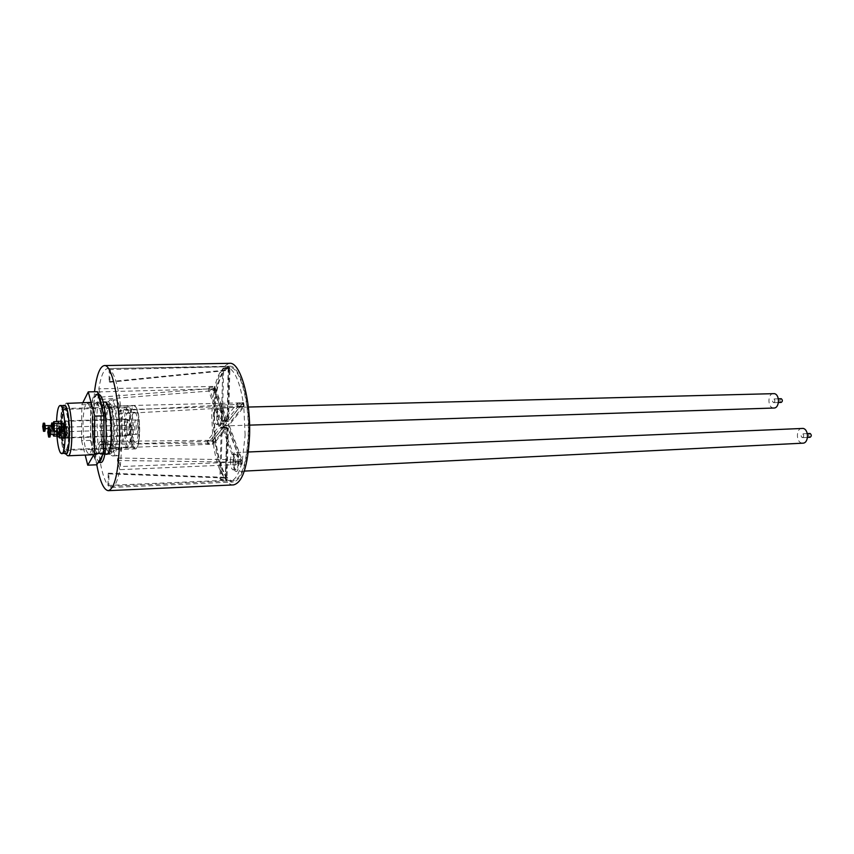 <?xml version="1.0" encoding="UTF-8"?>
<svg xmlns="http://www.w3.org/2000/svg" width="854" height="854" viewBox="0 0 854 854"><rect width="100%" height="100%" fill="white"/><g stroke="black" fill="none" stroke-linecap="round" stroke-linejoin="round"><path stroke-width="0.64" stroke-dasharray="4.27 3.2" d="M64.893 450.944C59.78 446.279 59.919 402.106 65.075 407.828L66.612 410.934C69.249 418.663 69.932 439.949 67.797 447.816C66.964 451.029 66.004 452.076 64.893 450.944M66.078 408.767L65.384 408.447C60.912 407.604 61.413 446.012 65.907 449.951L66.729 450.378L68.683 446.952C70.733 439.426 70.081 419.122 67.562 411.745L66.078 408.767M63.484 405.404L62.043 408.778C59.588 417.606 60.346 441.614 63.367 450.271L65.032 453.549M108.746 404.316L110.903 408.265C114.02 416.923 114.714 438.817 112.162 447.645C111.052 451.617 109.76 452.951 108.277 451.638C101.775 446.514 102.202 398.124 108.746 404.316M106.302 453.591L107.487 454.147C108.629 454.061 109.632 452.449 110.476 449.311C113.219 439.767 112.461 416.058 109.12 406.728L106.803 402.469L105.821 402.085C99.438 401.092 99.907 448.617 106.302 453.591M111.33 451.435L112.44 451.937C118.471 453.132 117.905 407.806 111.821 404.326L110.903 403.963C104.914 403.045 105.341 446.898 111.33 451.435M108.277 451.563L109.376 452.065C115.354 453.26 114.778 407.892 108.746 404.401L107.839 404.038C101.904 403.109 102.331 447.016 108.277 451.563M115.834 455.15L117.158 455.748C124.289 457.157 123.638 404.22 116.432 400.27L115.365 399.864C108.298 398.818 108.757 449.759 115.834 455.15M111.298 455.342L112.6 455.94C119.645 457.36 118.973 404.326 111.863 400.377L110.806 399.971C103.825 398.914 104.305 449.941 111.298 455.342M115.898 449.193L116.913 449.652C122.485 450.72 121.983 409.514 116.368 406.301L115.514 405.97C109.985 405.116 110.358 445.105 115.898 449.193M128.965 412.631L128.335 412.397C124.374 411.788 124.62 439.404 128.591 442.126L129.296 442.425C133.277 443.13 132.968 414.927 128.965 412.631M135.049 412.471L134.409 412.226C130.384 411.628 130.619 439.191 134.644 441.902L135.37 442.191C139.405 442.895 139.117 414.766 135.049 412.471M129.039 407.219L128.196 406.91C122.795 406.109 123.115 443.674 128.516 447.485L129.509 447.902C134.943 448.894 134.516 410.251 129.039 407.219M66.89 455.214L65.246 451.83C61.968 442.479 61.146 416.645 63.804 407.091L66.26 402.981M104.38 402.117C101.893 404.348 100.526 411.414 100.281 423.296C100.526 440.12 102.448 450.421 106.045 454.211M103.505 423.2C103.814 410.08 105.416 402.96 108.287 401.85C112.216 404.113 114.361 414.521 114.714 433.053C114.351 446.162 112.771 453.218 109.963 454.221C105.981 451.841 103.836 441.507 103.505 423.2M98.391 391.911L213.906 388.848L214.418 386.392L98.84 388.837C100.911 375.909 103.846 369.152 107.615 368.565L228.787 366.708L110.038 369.568C114.564 373.935 118.065 386.008 120.553 405.767L243.668 402.757L244.105 405.96L120.98 409.771L122.261 439.682L120.318 466.551L242.515 461.875L241.917 464.384L119.806 469.668C117.649 481.25 114.852 487.196 111.426 487.485L108.864 486.353L226.758 481.015L225.798 480.29L107.999 485.424C103.665 479.468 100.441 467.213 98.317 448.66L213.009 444.165L212.625 441.176L97.943 444.923L96.78 417.296L98.391 391.911L100.623 399.491L214.61 390.641L213.906 388.848M214.247 413.816C215.496 384.876 220.62 369.013 229.598 366.238C239.728 364.658 249.944 400.142 248.61 435.305C247.03 464.373 241.928 479.937 233.302 482.008C222.627 483.022 213.137 447.411 214.247 413.816M96.78 464.779C94.207 450.218 92.958 434.248 93.043 416.859L94.506 391.751M233.473 484.912C222.243 485.979 212.283 448.574 213.447 413.325C214.76 382.923 220.14 366.259 229.587 363.324M119.806 469.668L117.436 460.487L117.82 458.054L120.318 466.551M107.999 485.424L108.212 473.18L108.896 473.874L108.864 486.353M97.943 444.923L100.249 441.411L100.548 444.358L98.317 448.66M98.84 388.837L100.975 397.078L100.623 399.491M110.038 369.568L109.814 382.229L109.131 381.727L109.163 368.949M120.98 409.771L118.322 413.816L117.991 410.71L120.553 405.767M108.212 473.18L225.915 477.365L226.801 478.048L226.758 481.015M225.915 477.365L225.798 480.29M108.896 473.874L226.801 478.048M100.249 441.411L213.404 440.333L213.756 443.141L213.009 444.165M213.404 440.333L212.625 441.176M100.548 444.358L213.756 443.141M100.975 397.078L215.101 388.335L214.418 386.392M215.101 388.335L214.61 390.641M109.814 382.229L229.651 370.209L228.744 369.75L228.787 366.708M229.651 370.209L229.758 367.188M109.131 381.727L228.744 369.75M118.322 413.816L243.209 406.931L242.803 403.953L243.668 402.757M243.209 406.931L244.105 405.96M117.991 410.71L242.803 403.953M117.436 460.487L241.159 462.195L241.714 459.858L242.515 461.875M241.159 462.195L241.917 464.384M117.82 458.054L241.714 459.858M238.117 463.658C237.935 467.405 237.273 469.433 236.12 469.743C234.444 469.049 233.569 465.932 233.484 460.402C233.665 456.655 234.338 454.627 235.49 454.307C237.156 454.99 238.042 458.107 238.117 463.658M230.495 460.541C230.569 466.081 231.445 469.198 233.121 469.892C234.252 469.583 234.914 467.554 235.096 463.807C235.021 458.246 234.145 455.129 232.48 454.435C231.338 454.755 230.676 456.783 230.495 460.541M221.421 418.311C221.25 422.068 220.599 424.096 219.499 424.406C217.983 423.765 217.194 420.83 217.119 415.62C217.29 411.863 217.941 409.824 219.051 409.504C220.556 410.144 221.357 413.08 221.421 418.311M214.215 415.706C214.279 420.915 215.069 423.851 216.574 424.502C217.674 424.192 218.314 422.164 218.485 418.396C218.421 413.165 217.631 410.23 216.126 409.589C215.016 409.899 214.386 411.938 214.215 415.706M221.421 420.488L226.801 420.147L221.421 420.488L222.734 368.704L223.342 368.085L224.25 368.544L223.641 369.163L222.307 421.054L227.762 420.744L228.264 421.364L243.23 402.608C240.209 384.065 235.768 372.686 229.907 368.49L228.53 420.83L227.762 420.744L229.139 368.416L224.25 368.544M208.984 387.759L208.504 390.064L220.599 424.214L226.449 423.413L214.087 390.054L211.685 414.115L212.859 440.248L226.449 423.413L213.98 389.734L208.942 389.68L209.027 387.513L221.133 420.841M245.13 435.177L243.828 406.984L229.085 425.078L242.301 460.573L245.13 435.177M248.215 435.06C249.507 400.782 239.6 366.12 229.705 367.466C220.866 370.049 215.827 385.57 214.578 414.03C213.489 447.037 222.862 481.987 233.334 480.77C241.735 478.614 246.689 463.38 248.215 435.06M214.77 386.819L214.108 389.915L214.792 386.681L227.207 420.019L228.573 367.828L226.705 367.498C221.698 367.978 217.727 374.372 214.792 386.681M228.573 367.828L223.342 368.085M229.139 368.416L229.907 368.49M243.23 402.608L237.722 403.462L238.127 406.472L222.947 424.651L229.085 425.078L222.915 425.698L222.947 424.651M240.999 463.551L235.298 463.252L222.403 428.025L227.837 428.025L241.501 463.871L242.28 460.712L241.586 461.064L228.392 425.559L228.424 424.513L243.144 406.397L243.806 406.803L243.23 402.768M241.394 463.679L227.73 427.875L228.328 428.473L226.961 479.969L230.334 480.93C234.807 480.524 238.522 474.877 241.49 464L242.301 460.573M226.961 479.969L225.712 479.019L226.886 479.937L221.389 480.012L219.937 478.763L221.229 427.801L226.598 427.769L226.406 427.043L227.004 427.63L213.383 444.347C215.977 461.811 220.065 473.351 225.659 478.977L227.004 427.63L221.037 427.075L221.229 427.801M212.603 440.76L226.182 423.936L212.368 440.824L212.859 440.408L213.34 444.187L208.088 443.877L207.308 440.899L220.599 424.214M212.859 440.248L213.383 444.347M243.806 406.803L243.262 402.778M235.298 463.252L235.853 460.914L222.915 425.698M237.348 406.696L236.942 403.696L222.563 421.748L222.307 421.054M207.308 440.899L207.661 443.706L221.037 427.075M222.125 428.377L227.73 427.875L222.125 428.377L220.812 479.446L221.389 480.012M228.167 367.925L227.207 420.083L226.513 420.499L214.13 387.161L209.422 387.364M214.13 387.161L214.749 386.809M212.368 440.824L207.725 441.059M225.253 479.137L227.004 427.694L225.253 479.137L220.503 479.318M241.586 461.064L236.611 461.299L236.056 463.658M235.853 460.914L236.611 461.299M243.144 406.397L238.127 406.472M236.942 403.696L237.722 403.462M802.205 437.6L802.514 437.643C804.052 436.554 804.084 435.294 802.6 433.853L802.312 433.821C800.764 434.899 800.732 436.17 802.205 437.6M802.045 428.292C796.131 428.164 795.768 441.71 801.639 443.034L802.845 443.173M235.533 471.28L236.206 471.504C239.472 471.867 239.333 454.467 236.046 452.748L235.426 452.545C232.16 452.214 232.267 469.39 235.533 471.28M809.581 433.544C808.311 434.835 808.375 436.074 809.773 437.248M773.489 402.618L773.724 402.65C775.218 401.583 775.261 400.345 773.852 398.957L773.617 398.935C772.123 399.992 772.069 401.231 773.489 402.618M773.5 393.545C767.81 393.331 767.298 406.814 772.945 407.924L773.905 408.031M219.03 425.943L219.553 426.103C222.659 426.509 222.595 409.333 219.489 407.945L219.008 407.806C215.913 407.433 215.945 424.406 219.03 425.943M780.844 398.765C779.563 400.003 779.595 401.22 780.94 402.394M53.204 426.861L53.471 432.893L54.015 431.185M61.616 426.488L61.712 432.679L61.616 426.488M62.15 427.299L62.214 431.814L62.15 427.299M136.224 429.348L136.181 424.95L136.224 429.348M136.16 434.259L136.501 434.398C138.455 434.718 138.316 421.225 136.352 420.061L136.032 419.944C134.078 419.634 134.195 432.999 136.16 434.259M128.143 434.537L128.474 434.675C130.384 435.006 130.246 421.46 128.324 420.296L128.004 420.179C126.093 419.869 126.221 433.277 128.143 434.537M128.132 435.22L128.495 435.369C130.598 435.732 130.438 420.883 128.324 419.613L127.983 419.474C125.89 419.143 126.029 433.832 128.132 435.22M64.947 437.419L65.256 437.579C66.986 437.963 66.761 422.773 65.011 421.46L64.733 421.321C63.004 420.969 63.207 435.988 64.947 437.419M64.957 435.604L65.192 435.721C66.527 436.02 66.356 424.31 65.011 423.285L64.787 423.178C63.452 422.901 63.612 434.515 64.957 435.604M54.4 434.28L54.592 431.163M52.425 426.893L52.863 434.323M51.197 425.495L52.019 431.035L52.521 425.783M53.781 422.901L53.194 426.178L54.037 430.971L54.165 423.488M44.995 427.502L44.686 425.698L44.995 427.502M51.838 425.473L51.934 428.516L52.147 426.904M44.611 423.168L44.045 426.456L44.867 431.27M53.194 422.911L52.98 425.954C53.055 429.637 53.418 431.729 54.08 432.199L54.837 427.918L54.496 423.477M63.239 427.662C63.164 423.968 62.79 421.887 62.118 421.428L61.328 425.698C61.403 429.381 61.776 431.451 62.449 431.921L63.239 427.662M56.545 434.206L56.439 431.099M59.353 436.682L58.478 431.782L59.086 428.441M50.151 433.17L49.831 431.323L50.151 433.17M57.207 434.184L57.111 431.078M50.012 437.002L49.158 432.081L49.745 428.74M58.745 436.704L58.478 428.462M66.751 431.259C66.825 435.028 67.22 437.152 67.914 437.632L68.747 433.309C68.555 443.407 67.541 448.841 65.683 449.61C63.057 447.774 61.605 439.799 61.317 425.687C61.488 415.588 62.513 410.123 64.392 409.29C66.996 411.052 68.448 419.058 68.747 433.309C68.662 429.53 68.277 427.406 67.573 426.925L66.751 431.259M63.409 427.833C63.474 423.509 63.911 421.182 64.723 420.83C65.833 421.598 66.452 425.014 66.58 431.089C66.505 435.401 66.068 437.728 65.267 438.07C64.146 437.291 63.527 433.875 63.409 427.833M124.406 425.911C124.524 421.684 125.068 419.399 126.04 419.058C127.374 419.794 128.1 423.136 128.207 429.082C128.089 433.298 127.545 435.583 126.573 435.914C125.228 435.166 124.513 431.836 124.406 425.911M130.811 431.238C130.513 441.112 129.232 446.439 126.99 447.208C123.841 445.436 122.143 437.643 121.898 423.83C122.175 413.944 123.456 408.586 125.73 407.764C128.869 409.472 130.555 417.296 130.811 431.238M62.555 426.957L62.235 425.164L62.555 426.957M53.642 426.648L53.951 428.452L53.642 426.648M67.455 431.985L67.797 433.821L67.455 431.985M58.937 432.263L59.268 434.11L58.937 432.263M53.386 426.861L52.959 429.263L53.578 432.775L53.973 431.185M48.539 427.011L50.29 429.348L48.112 432.893L51.187 431.27M48.123 429.082L48.112 432.893M64.957 435.7C63.591 434.59 63.431 422.794 64.787 423.072L65.011 423.189C66.377 424.224 66.548 436.127 65.192 435.818L64.957 435.7M61.776 427.107C62.139 432.113 61.883 435.07 61.008 435.967L60.773 435.85C59.449 431.622 59.321 427.438 60.399 423.306M62.257 432.263C60.997 427.886 60.954 424.118 62.107 420.979L62.299 421.075C63.516 421.993 63.666 432.636 62.459 432.37L62.257 432.263M58.83 423.349C59.374 428.228 59.204 431.281 58.318 432.508L58.115 432.402C57.026 429.348 56.855 425.73 57.581 421.556M67.712 437.985C66.463 436.96 66.313 426.21 67.562 426.466L67.765 426.573C69.025 427.534 69.185 438.369 67.936 438.091L67.712 437.985M63.292 437.792L62.94 427.075M65.833 453.517L64.893 453.004C59.759 448.414 59.182 404.433 64.296 405.383M56.94 436.277L56.556 421.588M98.263 394.196C90.097 392.957 90.716 454.947 98.883 461.736L100.452 462.505M98.69 396.331L96.192 394.238C88.069 393 88.699 455.033 96.822 461.822L98.114 462.58M102.341 455.534L103.772 446.215M103.985 422.965L102.758 411.137M97.313 403.472L96.395 403.099C90.375 402.127 90.866 448.361 96.897 453.196L98.018 453.73C104.092 455.011 103.441 407.134 97.313 403.472M99.395 403.43L98.466 403.056C92.413 402.085 92.894 448.286 98.968 453.111L100.089 453.645C106.195 454.926 105.565 407.08 99.395 403.43M102.416 433.277C102.096 445.948 100.623 452.769 98.018 453.73C94.324 451.435 92.307 441.433 91.976 423.733C92.264 411.052 93.726 404.166 96.395 403.099C100.057 405.298 102.064 415.354 102.416 433.277M93.161 433.586C92.862 446.3 91.442 453.143 88.912 454.104C85.315 451.787 83.35 441.753 83.009 424C83.276 411.276 84.695 404.38 87.279 403.312C90.844 405.511 92.808 415.61 93.161 433.586M81.803 404.721L90.759 404.508L90.492 440.386L81.578 440.707L81.803 404.721L82.87 402.597M90.759 404.508L97.42 391.698M90.492 440.386L96.801 464.779M81.578 440.707L85.197 455.075M133.918 448.478L134.985 448.926C140.835 449.983 140.387 409.045 134.494 405.863L133.598 405.533C127.78 404.7 128.1 444.432 133.918 448.478M135.124 406.472C141.508 410.198 140.857 454.509 134.569 447.838C128.388 443.418 128.922 400.996 135.124 406.472M213.607 389.605L225.968 422.965L220.631 423.168M241.49 464L228.328 428.473L227.559 428.377L226.203 479.852M223.641 369.163L222.734 368.704M219.937 478.763L220.812 479.446M212.742 443.802L226.342 427.075L220.972 427.107M242.707 403.227L228.018 421.428L222.563 421.748M116.913 449.652L134.985 448.926C141.433 450.133 141.102 409.344 134.676 405.885L115.514 405.97M110.903 408.265L109.12 406.728M112.162 447.645L110.476 449.311M104.711 454.264L93.823 454.712M112.44 451.937L109.376 452.065M117.158 455.748L112.6 455.94M134.409 412.226L128.335 412.397M128.196 406.91L65.384 408.447M129.509 447.902L66.729 450.378M135.37 442.191L129.296 442.425M115.365 399.864L110.806 399.971M110.903 403.963L107.839 404.038M103.035 402.149L100.932 402.191M100.302 402.202L91.079 402.415M63.367 450.271L65.246 451.83M62.043 408.778L63.804 407.091M67.562 411.745L66.612 410.934M68.683 446.952L67.797 447.816M108.287 401.85L105.01 401.924M107.615 368.565L229.598 366.238M111.426 487.485L233.302 482.008M109.963 454.221L106.686 454.36M233.121 469.892L236.12 469.743M216.574 424.502L219.499 424.406M228.573 367.871L227.207 420.083L221.261 420.99M226.705 367.498L229.705 367.466M230.334 480.93L233.334 480.77M221.197 479.98L220.311 479.297M207.682 443.813L207.319 440.995M208.547 389.819L209.027 387.513M222.51 421.78L228.264 421.364L242.963 403.152M216.126 409.589L219.051 409.504M232.48 454.435L235.49 454.307M807.5 437.408L802.514 437.643M244.329 471.098L236.206 471.504M248.354 451.99L235.426 452.545M807.297 433.597L802.312 433.821M778.453 402.501L773.724 402.65M249.571 425.132L219.553 426.103M248.322 407.048L219.008 407.806M778.346 398.797L773.617 398.935M61.509 426.434L53.375 426.68M62.064 427.267L136.181 424.95M136.501 434.398L128.474 434.675M128.495 435.369L65.256 437.579M65.192 435.721L56.855 436.01M64.787 423.178L60.805 423.296M127.983 419.474L64.733 421.321M136.032 419.944L128.004 420.179M62.214 431.814L136.33 429.391M61.712 432.679L53.578 432.957M44.686 425.698L45.315 425.676M58.36 421.534L62.118 421.428M49.927 434.43L50.589 434.408M64.103 437.771L67.914 437.632M126.04 419.058L64.723 420.83M126.99 447.208L65.683 449.61M125.73 407.764L64.392 409.29M126.573 435.914L65.267 438.07M63.762 427.043L67.573 426.925M49.831 431.323L50.482 431.302M54.08 432.199L62.449 431.921M44.782 428.74L45.411 428.719M48.123 428.633L51.934 428.516M52.019 431.035L54.037 430.971M53.951 428.452L62.331 428.185M53.855 425.42L62.235 425.164M59.161 431.014L67.69 430.736M59.268 434.11L67.797 433.821M48.742 432.935L53.578 432.775M60.602 423.2L64.787 423.072M57.955 421.097L62.107 420.979M63.335 426.594L67.562 426.466M63.708 438.241L67.936 438.091M58.318 432.508L62.459 432.37M61.008 435.967L65.192 435.818M98.466 403.056L87.279 403.312M100.089 453.645L88.912 454.104M98.103 394.196L96.192 394.238"/><path stroke-width="1.28" d="M65.032 453.549C70.786 460.423 70.893 409.525 65.075 405.34L63.484 405.404M91.079 402.415L67.114 403.366C72.868 407.177 73.636 457.157 67.946 455.79L66.89 455.214M106.045 454.211L106.686 454.36C109.472 453.357 111.041 446.29 111.394 433.17C111.041 414.606 108.906 404.188 105.01 401.924L104.38 402.117M94.506 391.751C96.587 375.162 99.854 366.441 104.305 365.576C112.034 363.911 120.233 402.351 119.56 440.429C118.642 471.835 114.884 488.584 108.309 490.676C103.772 490.079 99.929 481.453 96.78 464.779M104.391 365.576L229.587 363.324C240.209 361.658 250.948 398.925 249.549 435.892C247.884 466.412 242.525 482.756 233.473 484.912L108.394 490.666M809.773 437.248L810.072 437.28C811.631 436.202 811.663 434.942 810.168 433.512L809.581 433.544M244.329 471.098L802.845 443.173C808.759 443.29 809.069 429.637 803.176 428.42L248.354 451.99M780.94 402.394L781.186 402.426C782.691 401.359 782.734 400.131 781.314 398.743L780.844 398.765M249.571 425.132L773.905 408.031C779.606 408.244 780.065 394.655 774.386 393.641L248.322 407.048M54.015 431.185L53.204 426.861M52.863 434.323L53.685 436.116L54.4 434.28M54.592 431.163L53.492 423.627L52.425 426.893M52.521 425.783L51.763 422.954L51.197 425.495M54.165 423.488L51.763 422.954M52.147 426.904L51.838 425.473L45.315 425.676M44.077 428.025L43.255 423.21L42.7 426.498L43.511 431.313L44.077 428.025M43.511 431.313L44.867 431.27L45.433 427.982L44.611 423.168L43.255 423.21M54.496 423.477L53.738 421.673L53.194 422.911M56.439 431.099L57.026 428.505L57.901 433.426L57.293 436.757L56.545 434.206M57.026 428.505L59.086 428.441L59.961 433.352L59.353 436.682L57.293 436.757M50.482 431.302L57.111 431.078L57.442 432.925L57.207 434.184L50.589 434.408M49.212 433.715L48.635 437.056L47.781 432.124L48.368 428.783L49.212 433.715M48.368 428.783L49.745 428.74L50.599 433.661L50.012 437.002L48.635 437.056M58.478 428.462L59.043 427.192C59.727 427.673 60.111 429.808 60.186 433.597L59.396 437.931L58.745 436.704M51.187 431.27L51.315 430.469L48.123 427.075L53.386 426.861L53.973 431.185M48.123 427.075L48.123 429.082M60.399 423.306L61.776 427.107M57.581 421.556L58.147 421.193L58.83 423.349M62.94 427.075L63.538 426.701C64.787 427.662 64.947 438.518 63.708 438.241L63.292 437.792M56.556 421.588C56.983 411.521 58.157 406.152 60.1 405.479L65.075 405.746C70.284 409.269 70.978 454.744 65.833 453.517L60.719 453.175C59.001 450.848 57.741 445.212 56.94 436.277M60.1 405.479L60.88 405.842C66.014 409.376 66.719 454.926 61.648 453.677M98.114 462.58L100.452 462.505C108.725 464.298 107.817 399.309 99.47 394.665L98.103 394.196M98.381 462.59C99.918 462.473 101.242 460.114 102.341 455.534M103.772 446.215L103.985 422.965M102.758 411.137C101.679 404.123 100.324 399.192 98.69 396.331M82.87 402.597L88.261 391.869L97.42 391.698L104.049 415.855L103.697 453.271L96.801 464.779L87.738 465.184L85.197 455.075M104.049 415.855L94.741 416.111L94.442 453.655L87.738 465.184M94.741 416.111L88.261 391.869M103.697 453.271L94.442 453.655M107.316 454.157L104.711 454.264M93.823 454.712L67.946 455.79M105.65 402.085L103.035 402.149M100.932 402.191L100.302 402.202M810.072 437.28L807.5 437.408M809.87 433.48L807.297 433.597M781.186 402.426L778.453 402.501M781.079 398.722L778.346 398.797M56.855 436.01L53.685 436.116M60.805 423.296L53.279 423.52M53.738 421.673L58.36 421.534M59.396 437.931L64.103 437.771M59.043 427.192L63.762 427.043M45.411 428.719L48.123 428.633"/></g></svg>
